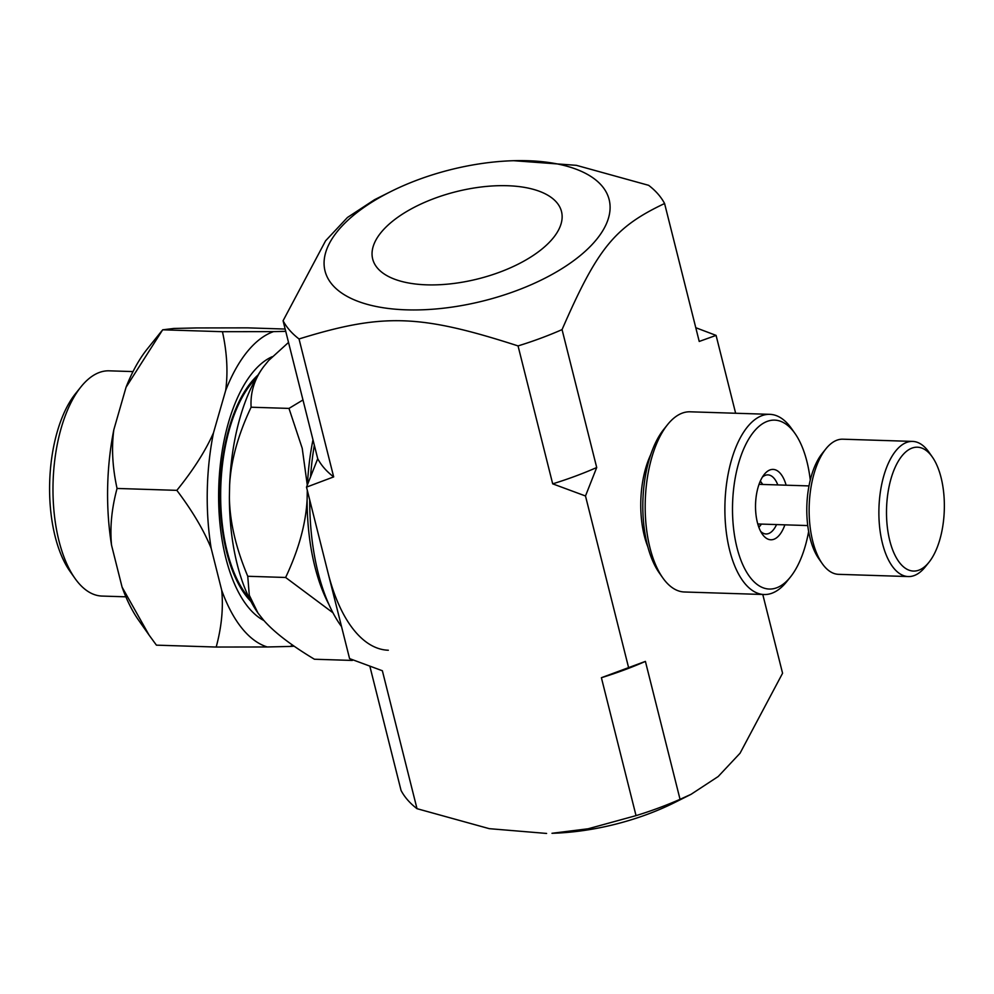 <?xml version="1.0" encoding="UTF-8"?>
<svg xmlns="http://www.w3.org/2000/svg" width="994" height="994" viewBox="0 0 994 994"><rect width="100%" height="100%" fill="white"/><g stroke="black" fill="none" stroke-linecap="round" stroke-linejoin="round"><path stroke-width="1.49" d="M513.674 160.705A146.478 67.629 -14.1 0 0 390.791 191.569A146.478 67.629 -14.1 0 0 337.562 231.18A146.478 67.629 -14.1 0 0 367.469 304.412A146.478 67.629 -14.1 0 0 531.529 284.557A146.478 67.629 -14.1 0 0 609.769 202.764A146.478 67.629 -14.1 0 0 513.674 160.705L576.358 165.327L648.635 185.319A200.552 92.604 -14.1 0 1 664.588 203.522C614.652 227.166 597.506 248.264 562.057 329.61L596.711 467.528L585.491 495.981L552.689 483.842A200.552 92.604 -14.1 0 0 596.711 467.528M695.775 327.709L716.078 335.388L699.229 341.451L664.588 203.522M735.635 413.255L716.078 335.388M306.5 487.135L317.72 458.681A200.552 92.604 -14.1 0 0 333.673 476.896L306.5 487.135L349.577 658.612L382.367 670.751L417.008 808.681A200.552 92.604 165.9 0 1 401.067 790.479L369.867 666.291M317.72 458.681L283.079 320.751L325.597 240.784L347.453 217.475L374.576 199.682L390.791 191.569M601.395 677.709L645.404 661.395L680.045 799.325A200.552 92.604 165.9 0 1 636.036 815.627L601.395 677.709A200.552 92.604 -14.1 0 0 645.404 661.395M680.045 799.325L691.066 794.318L718.19 776.525L740.058 753.216L782.576 673.249L762.783 594.487M283.079 320.751A200.552 92.604 -14.1 0 0 299.032 338.966L333.673 476.896M552.689 483.842L518.048 345.912A200.552 92.604 -14.1 0 0 562.057 329.61M691.066 794.318L674.864 802.431A146.478 67.629 165.9 0 1 663.01 807.998A146.478 67.629 165.9 0 1 551.981 833.295L588.15 828.772L636.036 815.627M417.008 808.681L489.296 828.673L546.601 833.444M518.048 345.912C419.617 314.166 382.963 313.011 299.032 338.966M585.491 495.981L628.556 667.459M647.839 546.812A67.604 31.51 -88.2 0 1 650.759 454.581M426.786 284.843A97.35 44.954 165.9 0 1 372.675 258.999A97.35 44.954 165.9 0 1 456.134 191.68A97.35 44.954 165.9 0 1 561.511 211.573A97.35 44.954 165.9 0 1 522.645 261.807A97.35 44.954 165.9 0 1 426.786 284.843M764.113 594.524L684.406 591.989A90.143 42.009 -88.2 0 1 662.712 577.775A90.143 42.009 -88.2 0 1 667.57 424.624A90.143 42.009 -88.2 0 1 690.122 411.802L769.828 414.336A90.143 42.009 91.8 0 0 724.974 503.101A90.143 42.009 91.8 0 0 764.113 594.524A90.143 42.009 91.8 0 0 786.664 581.714L790.416 577.042A84.502 39.387 -88.2 0 1 740.319 558.603A84.502 39.387 -88.2 0 1 743.81 448.679A84.502 39.387 -88.2 0 1 794.976 433.459A84.502 39.387 -88.2 0 1 810.272 480.077M667.57 424.624L663.818 429.296A84.502 39.387 91.8 0 0 659.258 572.879L662.712 577.775M794.976 433.459L791.522 428.551A90.143 42.009 91.8 0 0 769.828 414.336M808.644 531.479A84.502 39.387 -88.2 0 1 792.28 574.569A84.502 39.387 -88.2 0 1 790.416 577.042M786.13 485.196A35.2 16.401 91.8 0 0 764.262 474.411A35.2 16.401 91.8 0 0 763.491 475.43A35.2 16.401 91.8 0 0 762.361 534.213A35.2 16.401 91.8 0 0 784.875 524.832M762.373 477.12A29.572 13.779 -88.2 0 1 767.915 474.883A29.572 13.779 -88.2 0 1 777.817 484.935M776.562 524.571A29.572 13.779 -88.2 0 1 766.039 533.977A29.572 13.779 -88.2 0 1 760.659 531.392M288.521 342.433L268.703 360.449L263.683 366.612C254.427 379 250.227 392.531 251.109 407.217C238.051 434.875 230.894 460.831 229.626 485.06A146.603 68.325 -88.2 0 1 263.683 366.612M257.943 613A146.603 68.325 -88.2 0 1 257.918 612.95A146.603 68.325 -88.2 0 1 229.39 497.162C229.689 521.452 235.814 547.818 247.755 576.271L249.283 595.207L257.98 613.049L263.547 620.094C273.897 632.022 290.857 645.069 314.415 659.233L352.274 660.438L352.348 659.693M307.283 485.072L302.213 448.257L288.981 408.41L302.971 399.961M312.986 439.808A146.603 68.325 91.8 0 0 307.469 484.575M353.081 659.966L352.274 660.438M332.953 612.776L285.626 577.477C298.685 549.806 305.841 523.863 307.109 499.634A146.603 68.325 91.8 0 0 328.753 604.128M229.626 485.06L229.39 497.162M285.626 577.477L247.755 576.271M307.109 499.634L307.295 490.266M288.981 408.41L251.109 407.217M258.092 374.937A123.939 57.764 91.8 0 0 251.134 382.292A123.939 57.764 91.8 0 0 220.047 495.223A123.939 57.764 91.8 0 0 250.898 601.395M256.216 378.118A122.622 57.155 91.8 0 0 251.42 383.423A122.622 57.155 91.8 0 0 220.668 492.763A122.622 57.155 91.8 0 0 249.233 598.115M75.817 393.264A104.556 48.731 91.8 0 0 75.569 393.574A104.556 48.731 91.8 0 0 69.928 571.239L74.898 578.284A112.67 52.52 91.8 0 0 102.009 596.065L125.865 596.822M133.01 371.582L109.154 370.824A112.67 52.52 91.8 0 0 81.235 386.517A112.67 52.52 91.8 0 0 80.974 386.84A112.67 52.52 91.8 0 0 74.898 578.284M388.331 650.238A157.748 73.519 -88.2 0 1 328.045 572.867M341.538 626.618A157.748 73.519 -88.2 0 1 318.08 572.556A157.748 73.519 -88.2 0 1 309.718 499.92M310.575 476.524A157.748 73.519 -88.2 0 1 314.34 445.2M117.056 488.452C111.663 508.53 109.825 527.454 111.552 545.221A159.612 74.401 -88.2 0 1 113.838 429.706C111.403 447.872 112.471 467.453 117.056 488.452L176.845 490.353C193.308 470.025 205.522 450.854 213.474 432.862A159.612 74.401 91.8 0 0 211.188 548.39C203.944 530.436 192.488 511.09 176.845 490.353M285.166 329.051L247.655 327.858L196.588 327.945L173.875 328.455L162.668 329.809L126.039 387.287A159.612 74.401 -88.2 0 1 147.236 349.031L161.836 330.84M149.05 635.042L138.626 620.231A159.612 74.401 -88.2 0 1 122.076 587.119L149.05 635.042L156.418 645.156L216.195 647.044C221.6 626.978 223.439 608.055 221.712 590.274A159.612 74.401 91.8 0 0 267.249 646.97L216.195 647.044M225.675 390.456C228.111 372.278 227.042 352.696 222.457 331.698L273.512 331.623A159.612 74.401 91.8 0 0 225.675 390.456L213.474 432.862M294.174 646.212L289.975 646.448A159.612 74.401 91.8 0 0 292.87 645.305M111.552 545.221L122.076 587.119M126.039 387.287L113.838 429.706M289.975 646.448L267.249 646.97M273.512 331.623L285.738 331.337M221.712 590.274L211.188 548.39M272.182 356.709A135.209 63.02 91.8 0 0 218.755 487.197A135.209 63.02 91.8 0 0 263.957 620.554M222.457 331.698L162.668 329.809M758.683 526.808A23.769 11.083 91.8 0 0 761.205 524.459A23.769 11.083 91.8 0 0 761.491 524.099M762.746 484.451A23.769 11.083 91.8 0 0 762.485 484.078A23.769 11.083 91.8 0 0 760.112 481.568M932.31 456.979L928.868 452.071A67.604 31.51 91.8 0 0 912.591 441.411L842.85 439.199A67.604 31.51 91.8 0 0 825.927 448.803L822.187 453.475A61.976 28.888 91.8 0 0 810.073 538.152A61.976 28.888 91.8 0 0 818.845 558.777L822.286 563.673A67.604 31.51 91.8 0 0 838.563 574.333L908.305 576.557A67.604 31.51 91.8 0 0 925.215 566.94L928.968 562.269A61.976 28.888 91.8 0 0 932.31 456.979A61.976 28.888 91.8 0 0 896.464 464.571A61.976 28.888 91.8 0 0 889.779 540.686A61.976 28.888 91.8 0 0 928.968 562.269M825.927 448.803A67.604 31.51 91.8 0 0 812.719 541.183A67.604 31.51 91.8 0 0 822.286 563.673M912.591 441.411A67.604 31.51 91.8 0 0 884.026 475.07A67.604 31.51 91.8 0 0 882.461 543.395A67.604 31.51 91.8 0 0 908.305 576.557M75.569 393.574L80.974 386.84M762.485 484.078L760.348 481.034M761.205 524.459L758.882 527.354M757.776 523.975L807.737 525.565M759.031 484.339L808.992 485.917"/></g></svg>
